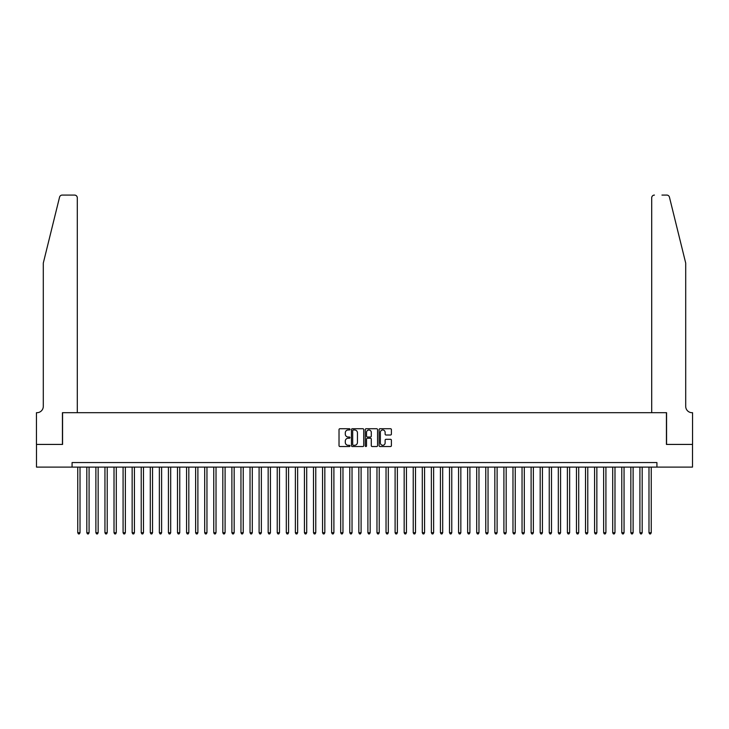 <?xml version="1.0" encoding="UTF-8"?>
<svg xmlns="http://www.w3.org/2000/svg" width="729" height="729" viewBox="0 0 729 729"><rect width="100%" height="100%" fill="white"/><g stroke="black" fill="none" stroke-linecap="round" stroke-linejoin="round"><path stroke-width="1.09" d="M349.993 429.354A0.62 0.62 0 0 0 349.373 428.725L339.914 428.725A0.893 0.893 0 0 0 339.021 429.618L339.021 445.638A0.893 0.893 0 0 0 339.914 446.531L349.373 446.531A0.62 0.62 0 0 0 349.993 445.902A0.62 0.62 0 0 0 349.373 445.282L348.143 445.282A2.852 2.852 0 0 1 345.3 442.43L345.3 441.1A2.852 2.852 0 0 1 348.143 438.247L349.373 438.247A0.62 0.62 0 0 0 349.993 437.628A0.62 0.62 0 0 0 349.373 437.008L348.143 437.008A2.852 2.852 0 0 1 345.3 434.156L345.3 432.816A2.852 2.852 0 0 1 348.143 429.973L349.373 429.973A0.62 0.62 0 0 0 349.993 429.354M390.507 435.003A0.893 0.893 0 0 0 391.4 434.11L391.4 429.618A0.893 0.893 0 0 0 390.507 428.725L380.009 428.725A0.893 0.893 0 0 0 379.116 429.618L379.116 445.638A0.893 0.893 0 0 0 380.009 446.531L390.507 446.531A0.893 0.893 0 0 0 391.4 445.638L391.4 440.207A0.893 0.893 0 0 0 390.507 439.314L386.015 439.314A0.893 0.893 0 0 0 385.122 440.207L385.122 442.904A2.378 2.378 0 0 1 382.743 445.282A2.378 2.378 0 0 1 380.365 442.904L380.365 432.352A2.378 2.378 0 0 1 382.743 429.973A2.378 2.378 0 0 1 385.122 432.352L385.122 434.11A0.893 0.893 0 0 0 386.015 435.003L390.507 435.003M72.08 467.098L36.496 467.098L36.496 444.426L62.566 444.426L62.566 412.696L666.434 412.696L666.434 444.426L692.504 444.426L692.504 467.098L656.92 467.098L656.92 462.56L72.08 462.56L72.08 467.098L656.92 467.098M363.725 429.618A0.893 0.893 0 0 0 362.832 428.725L352.326 428.725A0.893 0.893 0 0 0 351.442 429.618L351.442 445.638A0.893 0.893 0 0 0 352.326 446.531L362.832 446.531A0.893 0.893 0 0 0 363.725 445.638L363.725 429.618M366.168 428.725L376.674 428.725A0.893 0.893 0 0 1 377.558 429.618L377.558 445.638A0.893 0.893 0 0 1 376.674 446.531L372.173 446.531A0.893 0.893 0 0 1 371.289 445.638L371.289 439.14A0.893 0.893 0 0 0 370.396 438.247L367.416 438.247A0.893 0.893 0 0 0 366.523 439.14L366.523 445.902A0.62 0.62 0 0 1 365.903 446.531A0.62 0.62 0 0 1 365.275 445.902L365.275 429.618A0.893 0.893 0 0 1 366.168 428.725M353.31 429.973A0.62 0.62 0 0 0 352.681 430.593L352.681 444.654A0.62 0.62 0 0 0 353.31 445.282L354.595 445.282A2.852 2.852 0 0 0 357.447 442.43L357.447 432.816A2.852 2.852 0 0 0 354.595 429.973L353.31 429.973M371.289 432.397A2.378 2.378 0 0 0 368.901 430.019A2.378 2.378 0 0 0 366.523 432.397L366.523 436.115A0.893 0.893 0 0 0 367.416 437.008L370.396 437.008A0.893 0.893 0 0 0 371.289 436.115L371.289 432.397M77.748 467.098L77.748 532.744L80.017 532.744L80.017 467.098M80.017 532.744L79.333 533.92L78.431 533.92L77.748 532.744M59.559 197.149C60.252 195.654 60.252 195.654 59.559 197.149C60.252 195.654 60.252 195.654 59.559 197.149L43.293 263.087L43.293 406.345A6.351 6.351 0 0 1 36.951 412.696L36.45 412.696L36.45 444.426L62.43 444.426L62.43 412.696L77.301 412.696L77.301 197.796A2.725 2.725 0 0 0 74.577 195.08L62.202 195.08A2.725 2.725 0 0 0 59.559 197.149M67.05 195.08L74.577 195.08C76.217 195.254 77.128 196.156 77.301 197.796L77.301 412.696M43.293 406.345A6.351 6.351 0 0 1 36.951 412.696M680.713 242.866L669.441 197.149L685.707 263.087L685.707 406.345A6.351 6.351 0 0 0 692.049 412.696L692.55 412.696L692.55 444.426L666.57 444.426L666.57 412.696L651.699 412.696L651.699 197.796L651.699 412.696M661.95 195.08L666.798 195.08A2.725 2.725 0 0 1 669.441 197.149M654.423 195.08A2.725 2.725 0 0 0 651.699 197.796C651.872 196.156 652.783 195.254 654.423 195.08M685.707 406.345A6.351 6.351 0 0 0 692.049 412.696M86.815 467.098L86.815 532.744L89.084 532.744L89.084 467.098M89.084 532.744L88.4 533.92L87.498 533.92L86.815 532.744M95.882 467.098L95.882 532.744L98.151 532.744L98.151 467.098M98.151 532.744L97.476 533.92L96.565 533.92L95.882 532.744M104.949 467.098L104.949 532.744L107.218 532.744L107.218 467.098M107.218 532.744L106.543 533.92L105.632 533.92L104.949 532.744M114.016 467.098L114.016 532.744L116.285 532.744L116.285 467.098M116.285 532.744L115.61 533.92L114.699 533.92L114.016 532.744M123.083 467.098L123.083 532.744L125.352 532.744L125.352 467.098M125.352 532.744L124.677 533.92L123.766 533.92L123.083 532.744M132.149 467.098L132.149 532.744L134.418 532.744L134.418 467.098M134.418 532.744L133.744 533.92L132.833 533.92L132.149 532.744M141.226 467.098L141.226 532.744L143.485 532.744L143.485 467.098M143.485 532.744L142.811 533.92L141.9 533.92L141.226 532.744M150.292 467.098L150.292 532.744L152.552 532.744L152.552 467.098M152.552 532.744L151.878 533.92L150.967 533.92L150.292 532.744M159.359 467.098L159.359 532.744L161.619 532.744L161.619 467.098M161.619 532.744L160.945 533.92L160.034 533.92L159.359 532.744M168.426 467.098L168.426 532.744L170.686 532.744L170.686 467.098M170.686 532.744L170.012 533.92L169.101 533.92L168.426 532.744M177.493 467.098L177.493 532.744L179.753 532.744L179.753 467.098M179.753 532.744L179.079 533.92L178.168 533.92L177.493 532.744M186.56 467.098L186.56 532.744L188.82 532.744L188.82 467.098M188.82 532.744L188.146 533.92L187.235 533.92L186.56 532.744M195.627 467.098L195.627 532.744L197.887 532.744L197.887 467.098M197.887 532.744L197.213 533.92L196.301 533.92L195.627 532.744M204.694 467.098L204.694 532.744L206.954 532.744L206.954 467.098M206.954 532.744L206.28 533.92L205.368 533.92L204.694 532.744M213.761 467.098L213.761 532.744L216.021 532.744L216.021 467.098M216.021 532.744L215.347 533.92L214.435 533.92L213.761 532.744M222.828 467.098L222.828 532.744L225.088 532.744L225.088 467.098M225.088 532.744L224.414 533.92L223.502 533.92L222.828 532.744M231.895 467.098L231.895 532.744L234.164 532.744L234.164 467.098M234.164 532.744L233.48 533.92L232.569 533.92L231.895 532.744M240.962 467.098L240.962 532.744L243.231 532.744L243.231 467.098M243.231 532.744L242.547 533.92L241.636 533.92L240.962 532.744M250.029 467.098L250.029 532.744L252.298 532.744L252.298 467.098M252.298 532.744L251.614 533.92L250.703 533.92L250.029 532.744M259.096 467.098L259.096 532.744L261.365 532.744L261.365 467.098M261.365 532.744L260.681 533.92L259.77 533.92L259.096 532.744M268.163 467.098L268.163 532.744L270.432 532.744L270.432 467.098M270.432 532.744L269.748 533.92L268.837 533.92L268.163 532.744M277.23 467.098L277.23 532.744L279.499 532.744L279.499 467.098M279.499 532.744L278.815 533.92L277.913 533.92L277.23 532.744M286.297 467.098L286.297 532.744L288.566 532.744L288.566 467.098M288.566 532.744L287.882 533.92L286.98 533.92L286.297 532.744M295.363 467.098L295.363 532.744L297.632 532.744L297.632 467.098M297.632 532.744L296.949 533.92L296.047 533.92L295.363 532.744M304.43 467.098L304.43 532.744L306.699 532.744L306.699 467.098M306.699 532.744L306.016 533.92L305.114 533.92L304.43 532.744M313.497 467.098L313.497 532.744L315.766 532.744L315.766 467.098M315.766 532.744L315.083 533.92L314.181 533.92L313.497 532.744M322.564 467.098L322.564 532.744L324.833 532.744L324.833 467.098M324.833 532.744L324.15 533.92L323.248 533.92L322.564 532.744M331.631 467.098L331.631 532.744L333.9 532.744L333.9 467.098M333.9 532.744L333.217 533.92L332.315 533.92L331.631 532.744M340.698 467.098L340.698 532.744L342.967 532.744L342.967 467.098M342.967 532.744L342.284 533.92L341.382 533.92L340.698 532.744M349.765 467.098L349.765 532.744L352.034 532.744L352.034 467.098M352.034 532.744L351.351 533.92L350.449 533.92L349.765 532.744M358.832 467.098L358.832 532.744L361.101 532.744L361.101 467.098M361.101 532.744L360.418 533.92L359.515 533.92L358.832 532.744M367.899 467.098L367.899 532.744L370.168 532.744L370.168 467.098M370.168 532.744L369.485 533.92L368.582 533.92L367.899 532.744M376.966 467.098L376.966 532.744L379.235 532.744L379.235 467.098M379.235 532.744L378.551 533.92L377.649 533.92L376.966 532.744M386.033 467.098L386.033 532.744L388.302 532.744L388.302 467.098M388.302 532.744L387.618 533.92L386.716 533.92L386.033 532.744M395.1 467.098L395.1 532.744L397.369 532.744L397.369 467.098M397.369 532.744L396.685 533.92L395.783 533.92L395.1 532.744M404.167 467.098L404.167 532.744L406.436 532.744L406.436 467.098M406.436 532.744L405.752 533.92L404.85 533.92L404.167 532.744M413.234 467.098L413.234 532.744L415.503 532.744L415.503 467.098M415.503 532.744L414.819 533.92L413.917 533.92L413.234 532.744M422.301 467.098L422.301 532.744L424.57 532.744L424.57 467.098M424.57 532.744L423.886 533.92L422.984 533.92L422.301 532.744M431.368 467.098L431.368 532.744L433.637 532.744L433.637 467.098M433.637 532.744L432.953 533.92L432.051 533.92L431.368 532.744M440.434 467.098L440.434 532.744L442.703 532.744L442.703 467.098M442.703 532.744L442.02 533.92L441.118 533.92L440.434 532.744M449.501 467.098L449.501 532.744L451.77 532.744L451.77 467.098M451.77 532.744L451.087 533.92L450.185 533.92L449.501 532.744M458.568 467.098L458.568 532.744L460.837 532.744L460.837 467.098M460.837 532.744L460.163 533.92L459.252 533.92L458.568 532.744M467.635 467.098L467.635 532.744L469.904 532.744L469.904 467.098M469.904 532.744L469.23 533.92L468.319 533.92L467.635 532.744M476.702 467.098L476.702 532.744L478.971 532.744L478.971 467.098M478.971 532.744L478.297 533.92L477.386 533.92L476.702 532.744M485.769 467.098L485.769 532.744L488.038 532.744L488.038 467.098M488.038 532.744L487.364 533.92L486.453 533.92L485.769 532.744M494.836 467.098L494.836 532.744L497.105 532.744L497.105 467.098M497.105 532.744L496.431 533.92L495.52 533.92L494.836 532.744M503.912 467.098L503.912 532.744L506.172 532.744L506.172 467.098M506.172 532.744L505.498 533.92L504.586 533.92L503.912 532.744M512.979 467.098L512.979 532.744L515.239 532.744L515.239 467.098M515.239 532.744L514.565 533.92L513.653 533.92L512.979 532.744M522.046 467.098L522.046 532.744L524.306 532.744L524.306 467.098M524.306 532.744L523.632 533.92L522.72 533.92L522.046 532.744M531.113 467.098L531.113 532.744L533.373 532.744L533.373 467.098M533.373 532.744L532.699 533.92L531.787 533.92L531.113 532.744M540.18 467.098L540.18 532.744L542.44 532.744L542.44 467.098M542.44 532.744L541.765 533.92L540.854 533.92L540.18 532.744M549.247 467.098L549.247 532.744L551.507 532.744L551.507 467.098M551.507 532.744L550.832 533.92L549.921 533.92L549.247 532.744M558.314 467.098L558.314 532.744L560.574 532.744L560.574 467.098M560.574 532.744L559.899 533.92L558.988 533.92L558.314 532.744M567.381 467.098L567.381 532.744L569.641 532.744L569.641 467.098M569.641 532.744L568.966 533.92L568.055 533.92L567.381 532.744M576.448 467.098L576.448 532.744L578.708 532.744L578.708 467.098M578.708 532.744L578.033 533.92L577.122 533.92L576.448 532.744M585.515 467.098L585.515 532.744L587.774 532.744L587.774 467.098M587.774 532.744L587.1 533.92L586.189 533.92L585.515 532.744M594.582 467.098L594.582 532.744L596.851 532.744L596.851 467.098M596.851 532.744L596.167 533.92L595.256 533.92L594.582 532.744M603.648 467.098L603.648 532.744L605.917 532.744L605.917 467.098M605.917 532.744L605.234 533.92L604.323 533.92L603.648 532.744M612.715 467.098L612.715 532.744L614.984 532.744L614.984 467.098M614.984 532.744L614.301 533.92L613.39 533.92L612.715 532.744M621.782 467.098L621.782 532.744L624.051 532.744L624.051 467.098M624.051 532.744L623.368 533.92L622.457 533.92L621.782 532.744M630.849 467.098L630.849 532.744L633.118 532.744L633.118 467.098M633.118 532.744L632.435 533.92L631.524 533.92L630.849 532.744M639.916 467.098L639.916 532.744L642.185 532.744L642.185 467.098M642.185 532.744L641.502 533.92L640.6 533.92L639.916 532.744M648.983 467.098L648.983 532.744L651.252 532.744L651.252 467.098M651.252 532.744L650.569 533.92L649.667 533.92L648.983 532.744"/></g></svg>
